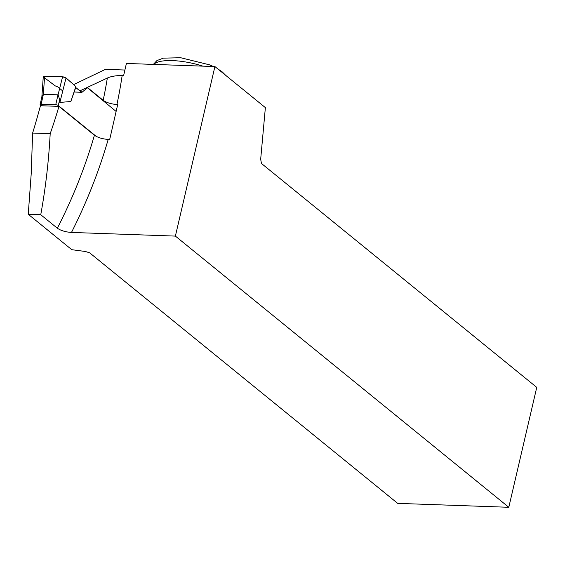 <?xml version="1.0" encoding="UTF-8"?>
<svg xmlns="http://www.w3.org/2000/svg" width="565" height="565" viewBox="0 0 565 565"><rect width="100%" height="100%" fill="white"/><g stroke="black" fill="none" stroke-linecap="round" stroke-linejoin="round"><path stroke-width="0.85" d="M116.115 111.439L87.406 87.759M103.176 100.309A453.3 365.795 -50.9 0 0 107.336 78.055C110.747 76.43 115.698 75.569 122.167 75.47L123.636 75.526L126.405 63.45L214.905 66.564L175.383 236.099L71.487 232.434C65.646 232.046 60.935 230.64 57.348 228.225L40.751 214.721L28.25 214.283L31.209 173.829L32.629 133.058A725.573 585.51 129.1 0 0 40.447 105.719L58.951 106.368L94.426 135.226C97.851 137.599 102.442 138.997 108.198 139.421L109.695 139.47L117.704 104.532L116.934 104.504C111.185 104.08 106.601 102.682 103.176 100.309L87.575 87.617L81.989 92.293L75.738 87.533L70.83 101.502L59.869 102.442L59.699 99.454L58.047 94.835L62.574 76.833L66.034 77.921L75.844 86.579L75.738 87.533M41.379 105.754L40.334 104.906A1.949 0.6 12.9 0 1 40.115 104.525A1.949 0.6 12.9 0 1 41.125 104.235L55.723 104.751A1.949 0.6 -167.1 0 1 58.301 105.535L96.212 136.37M70.83 101.502L75.844 86.579M55.723 104.751L57.997 94.821L43.399 94.313L42.135 95.789L40.115 104.525M65.808 77.751A2.599 0.798 -167.1 0 0 62.574 76.833L44.621 76.204A2.599 0.798 -167.1 0 0 43.286 76.593A2.599 0.798 -167.1 0 0 43.286 76.614L44.621 76.204L62.574 76.833L65.808 77.751L75.844 86.579L75.738 87.533L81.565 92.279L74.163 92.017M43.434 76.96L44.621 76.204L43.35 94.313M32.629 133.058L50.193 133.672A453.3 365.795 129.1 0 0 58.951 106.368M28.25 214.283L71.783 249.695L85.308 251.482L89.602 252.788L397.682 503.366L508.797 507.285L175.383 236.099M124.893 70.025L105.471 69.34L73.62 84.616M40.751 214.721C45.567 188.23 48.71 161.216 50.193 133.672M107.336 78.055L79.842 90.873M81.989 92.293L80.258 90.887M508.797 507.285L536.75 387.378L261.461 163.469L260.677 159.238L265.373 107.611L214.905 66.564M62.757 90.965L57.764 86.904L55.193 85.852L44.508 77.793M58.301 105.535L59.699 99.454M66.034 77.921L59.869 102.442M41.125 104.235L43.399 94.313M57.348 228.225A453.3 365.795 -50.9 0 0 94.426 135.226M122.167 75.47A463.71 374.192 129.1 0 1 116.934 104.504M108.198 139.421A463.71 374.192 129.1 0 1 71.487 232.434M202.856 66.14A38.582 11.872 -167.1 0 0 153.722 64.41M41.859 96.933L43.272 76.699M217.553 68.725L222.313 71.96L225.64 75.3M153.341 64.396L156.943 60.568L163.334 58.139L180.659 57.729L209.481 64.82L213.33 66.508"/></g></svg>
